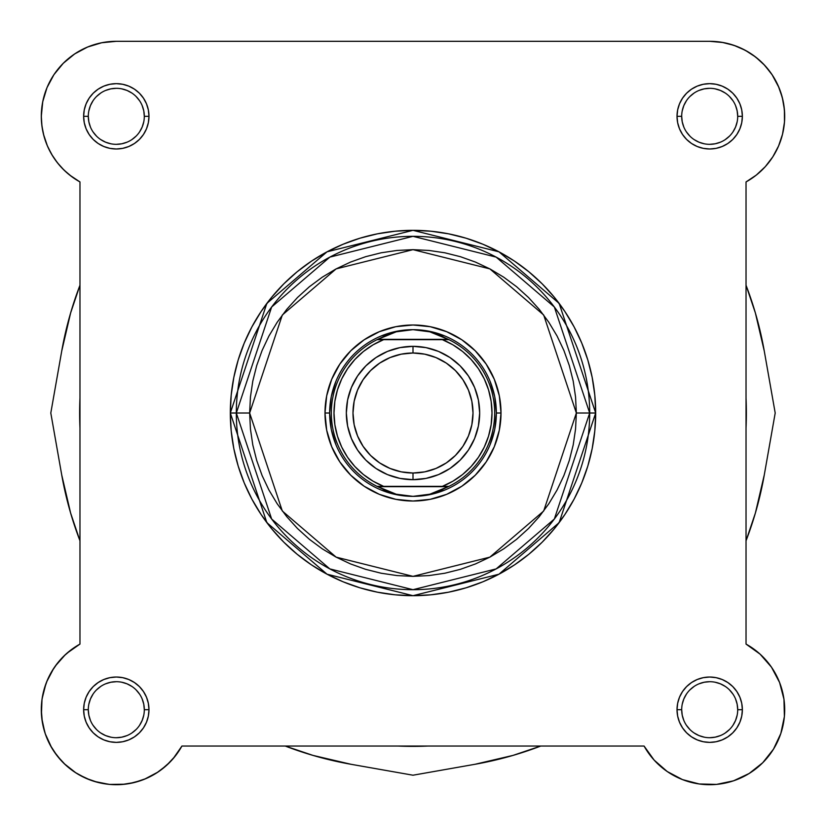 <?xml version="1.0" encoding="UTF-8"?>
<svg xmlns="http://www.w3.org/2000/svg" width="826" height="826" viewBox="0 0 826 826"><rect width="100%" height="100%" fill="white"/><g stroke="black" fill="none" stroke-linecap="round" stroke-linejoin="round"><path stroke-width="1.24" d="M709.875 41.31L723.287 42.549L709.689 41.31A75.011 75.011 0 0 1 746.033 181.937L746.033 644.084L760.106 654.161L771.494 667.202L779.589 682.503L783.967 699.25L784.39 716.555L780.828 733.498L773.477 749.172L762.728 762.739L749.161 773.487L733.488 780.838L716.545 784.401L699.24 783.977L682.493 779.599L667.191 771.505L654.151 760.116L644.073 746.043L181.926 746.043L175.081 756.306L166.635 765.32L156.837 772.816L145.934 778.608L134.235 782.532L122.052 784.493L109.703 784.421L97.54 782.325L85.883 778.268L75.052 772.351L65.337 764.731L57.004 755.635L50.272 745.279L45.337 733.973L42.312 722.007L41.3 709.699A75.011 75.011 0 0 1 79.967 644.084L67.04 653.149M727.582 43.479L736.493 46.256M741.19 48.238L748.924 52.389M753.219 55.228L760.302 60.959M763.627 64.191L771.061 73.184M772.062 74.65L778.99 87.618M780.157 90.602L782.872 99.874M783.812 104.809L784.648 113.575L783.812 104.809M784.617 119.811L784.328 123.807L784.617 119.811M783.079 131.819L782.325 135.041M778.681 145.748L778.03 147.234M773.466 155.804L771.412 158.943M766.693 165.076L763.988 168.07M758.258 173.481L755.491 175.721M784.483 122.062L784.411 109.713L784.483 122.062L782.521 134.246L778.598 145.944L772.806 156.847L765.31 166.645L756.296 175.091L746.033 181.937L746.033 644.084A75.011 75.011 0 0 1 762.728 762.739A75.011 75.011 0 0 1 644.073 746.043L181.926 746.043A75.011 75.011 0 0 1 41.3 709.699L41.961 699.746L43.943 689.968L47.206 680.541L51.687 671.621L57.314 663.381L63.984 655.958L71.583 649.494L79.967 644.084L79.967 181.937L69.704 175.091M67.742 173.481L62.012 168.07M59.307 165.076L54.588 158.943M52.534 155.804L47.97 147.234M47.402 145.944L43.479 134.246M42.921 131.819L41.672 123.807M41.383 119.811L41.352 113.575M42.188 104.809L43.128 99.874M45.843 90.602L47.34 86.844M53.814 74.836L54.939 73.194M62.373 64.191L65.698 60.959M72.781 55.228L77.076 52.389M84.81 48.238L89.507 46.256M98.418 43.479L102.713 42.549M65.254 654.76L55.301 666.055M53.68 668.43L46.669 681.832M45.895 683.845L42.116 698.682M42.002 699.426L41.434 714.201M41.827 718.558L44.862 732.548M45.244 733.705L51.646 747.706M53.886 751.299L61.506 760.911M64.077 763.544L76.116 773.033M78.862 774.695L90.24 780.033M94.36 781.427L108.908 784.349M109.548 784.411L124.994 784.204M129.228 783.595L141.163 780.477M144.488 779.217L158.024 772.042M160.802 770.09L170.166 761.913M173.088 758.722L181.906 746.064M665.198 770.09L667.976 772.042L665.209 770.09M772.114 751.299L774.354 747.706L772.114 751.299M175.907 755.253L174.028 757.597M167.761 764.277L166.243 765.671M157.601 772.32L155.329 773.755M147.555 777.885L145.015 779.001M134.648 782.428L132.883 782.862M123.652 784.349L120.637 784.586M110.157 784.463L109.61 784.411M98.769 782.635L95.899 781.881M87.38 778.908L85.315 778.009M75.744 772.795L73.597 771.37M66.648 765.919L64.542 763.988M57.211 755.893L56.292 754.696M51.026 746.652L49.581 743.968M45.626 734.799L45.275 733.787M42.518 723.173L42.054 720.282M41.321 711.413L41.3 708.873M41.754 701.429L41.992 699.529M43.85 690.33L44.542 687.882M46.834 681.419L48.218 678.249M50.933 672.932L52.833 669.741M56.085 664.992L58.398 662.039M62.28 657.682L64.841 655.142M69.632 650.991L72.069 649.133M758.96 653.149L760.746 654.76M770.699 666.055L772.32 668.43M779.331 681.832L780.105 683.845M783.884 698.682L783.998 699.426M784.566 714.201L784.173 718.558M781.138 732.548L780.756 733.705M764.494 760.911L761.923 763.544M749.884 773.033L747.138 774.695M735.76 780.033L731.64 781.427M717.071 784.349L716.452 784.411M701.006 784.204L696.772 783.595M684.837 780.467L681.522 779.217M655.834 761.913L652.912 758.722M746.033 398.111A333.363 333.363 0 0 1 746.363 413.01A333.363 333.363 0 0 0 746.033 398.111A333.363 333.363 0 0 1 746.033 427.92L746.033 398.101M427.909 746.043A333.363 333.363 0 0 1 398.091 746.043L427.909 746.043A333.363 333.363 0 0 1 398.091 746.043A333.363 333.363 0 0 0 427.909 746.043M79.967 398.101L79.637 413.01A333.363 333.363 0 0 0 79.967 427.92A333.363 333.363 0 0 1 79.967 398.111A333.363 333.363 0 0 0 79.637 413.01L79.967 427.92A333.363 333.363 0 0 1 79.967 398.111M540.772 746.043A356.698 356.698 0 0 1 474.929 764.298L413 775.211L351.071 764.298L413 775.211L474.929 764.298L513.018 755.398L540.772 746.043L513.018 755.398M351.071 764.298L312.982 755.398L351.071 764.298A356.698 356.698 0 0 1 285.228 746.043L312.982 755.398L285.228 746.043M79.967 540.782A356.698 356.698 0 0 1 61.723 474.94L50.799 413.01L61.723 351.081L50.799 413.01L61.723 474.94L70.613 513.029L79.967 540.782L70.613 513.029M61.723 351.081L70.613 312.992L61.723 351.081A356.698 356.698 0 0 1 79.967 285.238L70.613 312.992L79.967 285.238M746.033 285.238A356.698 356.698 0 0 1 764.277 351.081L775.201 413.01L764.277 474.94L775.201 413.01L764.277 351.081L755.387 312.992L746.033 285.238L755.387 312.992M764.277 474.94L755.387 513.029L764.277 474.94A356.698 356.698 0 0 1 746.033 540.782L755.387 513.029L746.033 540.782M144.313 709.699L148.979 709.699A32.668 32.668 0 0 1 116.311 742.378A32.668 32.668 0 0 1 83.632 709.699L84.262 716.08L86.121 722.203L89.146 727.851L93.204 732.807L98.16 736.864L103.808 739.889L109.93 741.748L116.311 742.378L122.682 741.748L128.804 739.889L134.452 736.864L139.408 732.807L143.466 727.851L146.491 722.203L148.35 716.08L148.979 709.699L148.35 703.329L146.491 697.206L143.466 691.558L139.408 686.602L134.452 682.544L128.804 679.519L122.682 677.661L116.311 677.031L109.93 677.661L103.808 679.519L98.16 682.544L93.204 686.602L89.146 691.558L86.121 697.206L84.262 703.329L83.632 709.699L88.299 709.699A28.001 28.001 0 0 0 116.311 737.711A28.001 28.001 0 0 0 144.313 709.699A28.001 28.001 0 0 0 116.311 681.698A28.001 28.001 0 0 0 88.299 709.699L83.632 709.699A32.668 32.668 0 0 1 116.311 677.031A32.668 32.668 0 0 1 148.979 709.699L144.313 709.699A28.001 28.001 0 0 1 116.311 737.711A28.001 28.001 0 0 1 88.299 709.699A28.001 28.001 0 0 1 116.311 681.698A28.001 28.001 0 0 1 144.313 709.699L143.776 704.237L142.175 698.992M144.313 116.321L148.979 116.321A32.668 32.668 0 0 1 116.311 148.99A32.668 32.668 0 0 1 83.632 116.321L84.262 122.692L86.121 128.815L89.146 134.473L93.204 139.418L98.16 143.487L103.808 146.501L109.93 148.36L116.311 148.99L122.682 148.36L128.804 146.501L134.452 143.487L139.408 139.418L143.466 134.473L146.491 128.815L148.35 122.692L148.979 116.321L148.35 109.941L146.491 103.818L143.466 98.17L139.408 93.214L134.452 89.156L128.804 86.131L122.682 84.273L116.311 83.653L109.93 84.273L103.808 86.131L98.16 89.156L93.204 93.214L89.146 98.17L86.121 103.818L84.262 109.941L83.632 116.321L88.299 116.321A28.001 28.001 0 0 0 116.311 144.323A28.001 28.001 0 0 0 144.313 116.321A28.001 28.001 0 0 0 116.311 88.32A28.001 28.001 0 0 0 88.299 116.321L83.632 116.321A32.668 32.668 0 0 1 116.311 83.653A32.668 32.668 0 0 1 148.979 116.321L144.313 116.321A28.001 28.001 0 0 1 116.311 144.323A28.001 28.001 0 0 1 88.299 116.321A28.001 28.001 0 0 1 116.311 88.32A28.001 28.001 0 0 1 144.313 116.321L143.776 110.86L142.175 105.604M737.701 116.321L742.367 116.321A32.668 32.668 0 0 1 709.689 148.99A32.668 32.668 0 0 1 677.021 116.321L677.65 122.692L679.509 128.815L682.534 134.473L686.592 139.418L691.548 143.487L697.196 146.501L703.318 148.36L709.689 148.99L716.07 148.36L722.192 146.501L727.84 143.487L732.796 139.418L736.854 134.473L739.879 128.815L741.738 122.692L742.367 116.321L741.738 109.941L739.879 103.818L736.854 98.17L732.796 93.214L727.84 89.156L722.192 86.131L716.07 84.273L709.689 83.653L703.318 84.273L697.196 86.131L691.548 89.156L686.592 93.214L682.534 98.17L679.509 103.818L677.65 109.941L677.021 116.321L681.687 116.321A28.001 28.001 0 0 0 709.689 144.323A28.001 28.001 0 0 0 737.701 116.321A28.001 28.001 0 0 0 709.689 88.32A28.001 28.001 0 0 0 681.687 116.321L677.021 116.321A32.668 32.668 0 0 1 709.689 83.653A32.668 32.668 0 0 1 742.367 116.321L737.701 116.321A28.001 28.001 0 0 1 709.689 144.323A28.001 28.001 0 0 1 681.687 116.321A28.001 28.001 0 0 1 709.689 88.32A28.001 28.001 0 0 1 737.701 116.321L737.153 110.86L735.563 105.604M737.701 709.699L742.367 709.699A32.668 32.668 0 0 1 709.689 742.378A32.668 32.668 0 0 1 677.021 709.699L677.65 716.08L679.509 722.203L682.534 727.851L686.592 732.807L691.548 736.864L697.196 739.889L703.318 741.748L709.689 742.378L716.07 741.748L722.192 739.889L727.84 736.864L732.796 732.807L736.854 727.851L739.879 722.203L741.738 716.08L742.367 709.699L741.738 703.329L739.879 697.206L736.854 691.558L732.796 686.602L727.84 682.544L722.192 679.519L716.07 677.661L709.689 677.031L703.318 677.661L697.196 679.519L691.548 682.544L686.592 686.602L682.534 691.558L679.509 697.206L677.65 703.329L677.021 709.699L681.687 709.699A28.001 28.001 0 0 0 709.689 737.711A28.001 28.001 0 0 0 737.701 709.699A28.001 28.001 0 0 0 709.689 681.698A28.001 28.001 0 0 0 681.687 709.699L677.021 709.699A32.668 32.668 0 0 1 709.689 677.031A32.668 32.668 0 0 1 742.367 709.699L737.701 709.699A28.001 28.001 0 0 1 709.689 737.711A28.001 28.001 0 0 1 681.687 709.699A28.001 28.001 0 0 1 709.689 681.698A28.001 28.001 0 0 1 737.701 709.699L737.153 704.237L735.563 698.992M501.01 413.01L496.343 413.01L501.01 413.01L499.317 395.84L494.309 379.33L486.173 364.121L475.229 350.782L461.899 339.837L446.68 331.701L430.17 326.693L413 325L395.83 326.693L379.32 331.701L364.101 339.837L350.771 350.782L339.827 364.121L331.691 379.33L326.683 395.84L324.99 413.01A88.01 88.01 0 0 1 413 325A88.01 88.01 0 0 1 501.01 413.01A88.01 88.01 0 0 1 413 501.021A88.01 88.01 0 0 1 324.99 413.01L326.683 430.181L331.691 446.69L339.827 461.91L350.771 475.239L364.101 486.184L379.32 494.32L395.83 499.327L413 501.021L430.17 499.327L446.68 494.32L461.899 486.184L475.229 475.239L486.173 461.91L494.309 446.69L499.317 430.181L501.01 413.01M331.257 396.748L336.006 381.116L331.257 396.748L329.657 413.01L324.99 413.01L329.657 413.01L331.257 429.272L336.006 444.904L331.257 429.272M230.32 413.01L266.85 522.621L327.034 574.204L413 595.691L498.966 574.204L559.15 522.621L595.68 413.01L576.352 413.01L543.684 511.015L489.87 557.137L413 576.362L336.13 557.137L282.316 511.015L249.648 413.01L230.32 413.01L231.197 430.914L233.83 448.652L238.187 466.04L244.228 482.921L251.889 499.131L261.109 514.505L271.785 528.908L283.824 542.186L297.112 554.225L311.505 564.901L326.879 574.122L343.089 581.793L359.971 587.823L377.358 592.18L395.096 594.813L413 595.691L430.904 594.813L448.642 592.18L466.029 587.823L482.911 581.793L499.121 574.122L514.495 564.901L528.888 554.225L542.176 542.186L554.215 528.908L564.891 514.505L574.111 499.131L581.772 482.921L587.813 466.04L592.17 448.652L594.803 430.914L595.68 413.01A182.68 182.68 0 0 1 413 595.691A182.68 182.68 0 0 1 230.32 413.01A182.68 182.68 0 0 1 413 230.33A182.68 182.68 0 0 1 595.68 413.01L594.803 395.107L592.17 377.368L587.813 359.981L581.772 343.1L574.111 326.9L564.891 311.516L554.215 297.123L542.176 283.834L528.888 271.795L514.495 261.119L499.121 251.899L482.911 244.238L466.029 238.198L448.642 233.841L430.904 231.208L413 230.33L395.096 231.208L377.358 233.841L359.971 238.198L343.089 244.238L326.879 251.899L311.505 261.119L297.112 271.795L283.824 283.834L271.785 297.123L261.109 311.516L251.889 326.9L244.228 343.1L238.187 359.981L233.83 377.368L231.197 395.107L230.32 413.01L236.319 413.01L271.651 519.017L329.853 568.908L413 589.692L496.147 568.908L554.349 519.017L589.681 413.01A176.681 176.681 0 0 1 413 589.692A176.681 176.681 0 0 1 236.319 413.01A176.681 176.681 0 0 1 413 236.329A176.681 176.681 0 0 1 589.681 413.01L554.349 307.004L496.147 257.113L413 236.329L329.853 257.113L271.651 307.004L236.319 413.01L249.648 413.01L250.443 396.996L252.787 381.147L256.69 365.598L262.09 350.503L268.935 336.006L277.185 322.264L286.725 309.389L297.494 297.505L309.368 286.746L322.254 277.195L335.996 268.956L350.492 262.1L365.588 256.7L381.137 252.797L396.986 250.454L413 249.659L429.014 250.454L444.863 252.797L460.412 256.7L475.508 262.1L490.004 268.956L503.746 277.195L516.632 286.746L528.506 297.505L539.275 309.389L548.815 322.264L557.065 336.006L563.91 350.503L569.31 365.598L573.213 381.147L575.557 396.996L576.352 413.01L575.557 429.024L573.213 444.884L569.31 460.433L563.91 475.518L557.065 490.014L548.815 503.767L539.275 516.642L528.506 528.516L516.632 539.285L503.746 548.825L490.004 557.075L475.508 563.921L460.412 569.32L444.863 573.223L429.014 575.577L413 576.362L396.986 575.577L381.137 573.223L365.588 569.32L350.492 563.921L335.996 557.075L322.254 548.825L309.368 539.285L297.494 528.516L286.725 516.642L277.185 503.767L268.935 490.014L262.09 475.518L256.69 460.433L252.787 444.884L250.443 429.024L249.648 413.01L282.316 315.005L336.13 268.884L413 249.659L489.87 268.884L543.684 315.005L576.352 413.01L595.68 413.01L559.15 303.4L498.966 251.816L413 230.33L327.034 251.816L266.85 303.4L230.32 413.01M47.898 147.08L51.687 154.4L57.314 162.639L63.984 170.063L71.583 176.527L79.967 181.937A75.011 75.011 0 0 1 116.311 41.31L709.689 41.31L116.311 41.31L101.67 42.756L87.608 47.02L74.639 53.948L63.272 63.282L53.938 74.65L47.01 87.618L42.745 101.681L41.3 116.321L41.961 126.275L43.943 136.053L42.198 127.927M746.363 413.01A333.363 333.363 0 0 1 746.033 427.92A333.363 333.363 0 0 0 746.363 413.01M765.31 166.645L770.482 160.254M784.411 109.713L782.315 97.551L784.411 109.713M57.314 162.639L51.687 154.4L47.206 145.49L43.943 136.053M721.996 42.322L733.963 45.347L745.269 50.283L755.625 57.015L764.721 65.347L772.341 75.063L778.257 85.894L782.315 97.551M46.029 735.914L50.2 745.135M124.106 784.308L132.346 782.976M396.738 331.267L381.106 336.017L396.738 331.267L413 329.667L421.456 330.204L429.788 331.815L437.852 334.458L448.941 339.672L442.385 339.672L452.927 344.834L462.591 351.504L471.15 359.527L478.44 368.737L484.273 378.917L488.538 389.862L491.14 401.302L492.007 413.01L491.14 424.719L488.538 436.169L484.273 447.103L478.44 457.284L471.15 466.494L462.591 474.516L452.927 481.186L442.385 486.349L383.615 486.349L373.073 481.186L363.409 474.516L354.85 466.494L347.56 457.284L341.727 447.103L337.462 436.169L334.86 424.719L333.993 413.01L334.86 401.302L337.462 389.862L341.727 378.917L347.56 368.737L354.85 359.527L363.409 351.504L373.073 344.834L383.615 339.672L442.385 339.672L377.059 339.672L448.25 339.341L377.75 339.341L388.148 334.458L396.212 331.815L404.544 330.204L413 329.667A83.343 83.343 0 0 0 329.657 413.01A83.343 83.343 0 0 0 413 496.354A83.343 83.343 0 0 1 329.657 413.01A83.343 83.343 0 0 1 413 329.667L429.788 331.815L448.941 339.672A81.671 81.671 0 0 1 448.941 486.349L377.059 486.349L388.148 491.563L396.212 494.216L404.544 495.817L413 496.354L421.456 495.817L429.788 494.216L437.852 491.563L448.25 486.679L377.75 486.679L448.941 486.349L429.788 494.216L413 496.354L396.212 494.216L377.059 486.349A81.671 81.671 0 0 1 377.059 339.672L396.212 331.815L413 329.667A83.343 83.343 0 0 1 496.343 413.01A83.343 83.343 0 0 1 413 496.354A83.343 83.343 0 0 0 496.343 413.01A83.343 83.343 0 0 0 413 329.667L429.262 331.267L444.894 336.017L429.262 331.267M494.743 396.748L489.994 381.116L494.743 396.748L496.343 413.01L494.743 429.272L489.994 444.904L494.743 429.272M429.262 494.753L444.894 490.004L429.262 494.753L413 496.354L396.738 494.753L381.106 490.004L396.738 494.753M88.299 709.699L88.847 715.171L90.437 720.417M93.018 725.259L96.508 729.503M100.741 732.982L105.594 735.574L110.839 737.164M116.301 737.711L121.773 737.164L127.018 735.574M131.861 732.992L136.104 729.503M139.584 725.269L142.175 720.417L143.776 715.171M139.594 694.15L136.104 689.906M131.871 686.427L127.018 683.835L121.773 682.235M116.311 681.698L110.839 682.235L105.594 683.835M100.762 686.416L96.508 689.906M93.028 694.139L90.437 698.992L88.847 704.237M681.687 709.699L682.224 715.171L683.825 720.417M686.406 725.259L689.896 729.503M694.129 732.982L698.982 735.574L704.227 737.164M709.689 737.711L715.161 737.164L720.406 735.574M725.238 732.992L729.492 729.503M732.972 725.269L735.563 720.417L737.153 715.171M732.982 694.15L729.492 689.906M725.259 686.427L720.406 683.835L715.161 682.235M709.699 681.698L704.227 682.235L698.982 683.835M694.139 686.416L689.896 689.906M686.416 694.139L683.825 698.992L682.224 704.237M88.299 116.321L88.847 121.783L90.437 127.039M93.018 131.871L96.508 136.114M100.741 139.594L105.594 142.186L110.839 143.786M116.301 144.323L121.773 143.786L127.018 142.186M131.861 139.604L136.104 136.114M139.584 131.881L142.175 127.039L143.776 121.783M139.594 100.772L136.104 96.518M131.871 93.039L127.018 90.447L121.773 88.857M116.311 88.32L110.839 88.857L105.594 90.447M100.762 93.028L96.508 96.518M93.028 100.751L90.437 105.604L88.847 110.86M681.687 116.321L682.224 121.783L683.825 127.039M686.406 131.871L689.896 136.114M694.129 139.594L698.982 142.186L704.227 143.786M709.689 144.323L715.161 143.786L720.406 142.186M725.238 139.604L729.492 136.114M732.972 131.881L735.563 127.039L737.153 121.783M732.982 100.772L729.492 96.518M725.259 93.039L720.406 90.447L715.161 88.857M709.699 88.32L704.227 88.857L698.982 90.447M694.139 93.028L689.896 96.518M686.416 100.751L683.825 105.604L682.224 110.86M79.967 181.937L79.967 644.084M413 479.679A66.669 66.669 0 0 1 346.331 413.01A66.669 66.669 0 0 1 413 346.342A66.669 66.669 0 0 0 346.331 413.01A66.669 66.669 0 0 0 413 479.679L413 473.019A60.009 60.009 0 0 1 352.991 413.01A60.009 60.009 0 0 1 413 353.001L413 346.342L399.99 347.622L387.487 351.411L375.954 357.575L365.856 365.866L357.565 375.975L351.401 387.497L347.612 400.001L346.331 413.01L347.612 426.02L351.401 438.523L357.565 450.056L365.856 460.154L375.954 468.445L387.487 474.609L399.99 478.399L413 479.679L426.01 478.399L438.513 474.609L450.046 468.445L460.144 460.154L468.435 450.056L474.599 438.523L478.388 426.02L479.669 413.01L478.388 400.001L474.599 387.497L468.435 375.975L460.144 365.866L450.046 357.575L438.513 351.411L426.01 347.622L413 346.342L413 353.001L424.709 354.158L435.963 357.575L446.339 363.12L455.425 370.585L462.89 379.671L468.435 390.048L471.852 401.302L473.009 413.01L471.852 424.719L468.435 435.973L462.89 446.35L455.425 455.446L446.339 462.901L435.963 468.445L424.709 471.863L413 473.019L401.291 471.863L390.037 468.445L379.661 462.901L370.575 455.446L363.11 446.35L357.565 435.973L354.147 424.719L352.991 413.01L354.147 401.302L357.565 390.048L363.11 379.671L370.575 370.585L379.661 363.12L390.037 357.575L401.291 354.158L413 353.001A60.009 60.009 0 0 1 473.009 413.01A60.009 60.009 0 0 1 413 473.019L413 479.679A66.669 66.669 0 0 0 479.669 413.01A66.669 66.669 0 0 0 413 346.342A66.669 66.669 0 0 1 479.669 413.01A66.669 66.669 0 0 1 413 479.679M383.615 339.672L377.059 339.672A81.671 81.671 0 0 0 377.059 486.349L383.615 486.349A79.007 79.007 0 0 1 383.615 339.672M442.385 486.349L448.941 486.349A81.671 81.671 0 0 0 448.941 339.672L442.385 339.672A79.007 79.007 0 0 1 442.385 486.349"/></g></svg>
